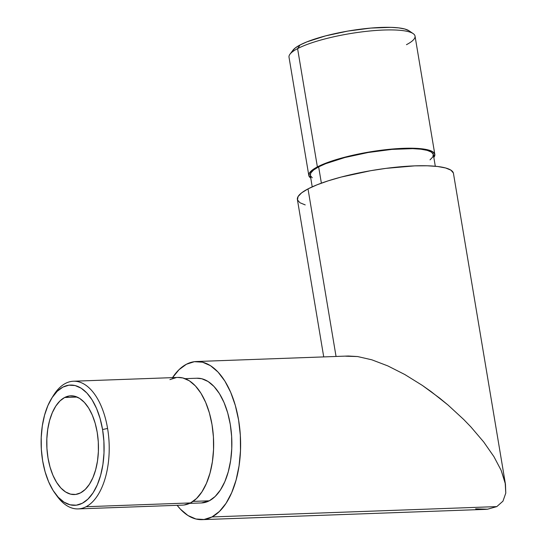 <?xml version="1.0" encoding="UTF-8"?>
<svg xmlns="http://www.w3.org/2000/svg" width="547" height="547" viewBox="0 0 547 547"><rect width="100%" height="100%" fill="white"/><g stroke="black" fill="none" stroke-linecap="round" stroke-linejoin="round"><path stroke-width="0.82" d="M107.581 428.445L102.569 429.532A60.17 31.439 87.9 0 1 91.595 494.932A60.17 31.439 87.9 0 1 55.083 493.401A60.17 31.439 87.9 0 1 42.652 460.834L45.127 471.863L48.656 481.866L53.1 490.461L58.297 497.312L64.047 502.16L70.125 504.819L76.3 505.189L82.33 503.254L87.985 499.083L93.052 492.84L97.332 484.765L100.669 475.172L102.918 464.43L104.005 452.943L103.889 441.156L102.569 429.532L100.094 418.503L96.573 408.5L92.122 399.905L86.925 393.054L81.175 388.206L75.096 385.539L68.922 385.177L62.891 387.112L57.237 391.283L52.17 397.525L47.89 405.594L44.56 415.187L42.304 425.935L41.216 437.422L41.333 449.203L42.652 460.834A60.17 31.439 87.9 0 1 51.637 398.36A60.17 31.439 87.9 0 1 102.569 429.532L107.581 428.445A63.883 33.381 87.9 0 1 86.091 506.72A63.883 33.381 -92.1 0 0 107.581 428.445A63.883 33.381 -92.1 0 0 65.462 383.413A63.883 33.381 87.9 0 1 73.462 381.225A63.883 33.381 87.9 0 1 107.581 428.445M55.083 493.401L57.168 496.259A63.883 33.381 -92.1 0 0 86.091 506.72L190.534 502.932A63.883 33.381 -92.1 0 0 213.043 432.294A63.883 33.381 -92.1 0 0 177.898 377.437L73.462 381.225M413.156 33.599L409.006 30.776A60.17 12.41 170.5 0 0 359.769 29.278A60.17 12.41 170.5 0 0 300.153 44.922L297.589 48.621A63.883 13.176 -9.5 0 1 360.883 32.013A63.883 13.176 -9.5 0 1 413.156 33.599A63.883 13.176 -9.5 0 1 406.462 44.676M310.744 178.021A63.883 13.176 -9.5 0 1 308.809 175.484A63.883 13.176 -9.5 0 1 317.383 166.91A63.883 13.176 -9.5 0 1 387.242 149.522A63.883 13.176 -9.5 0 1 434.831 154.398A63.883 13.176 -9.5 0 1 433.826 157.427L434.749 154.063L432.8 151.792L428.506 150.022L422.038 148.832L413.635 148.251L392.397 149.023L368.022 152.216L344.227 157.345L333.697 160.401L324.638 163.635L317.383 166.91L297.589 48.621L317.383 166.91L312.228 170.117L309.356 173.125L308.891 175.813L310.84 178.09M434.831 154.398L415.036 36.109A63.883 13.176 170.5 0 0 367.447 31.234A63.883 13.176 170.5 0 0 297.589 48.621A63.883 13.176 170.5 0 0 289.014 57.196L308.809 175.484M435.303 166.254L433.361 154.637A62.399 12.868 170.5 0 0 386.886 149.878A62.399 12.868 170.5 0 0 318.648 166.869L321.376 183.156L318.648 166.869A62.399 12.868 170.5 0 0 310.279 175.238L312.221 186.848M196.831 378.237L201.781 378.743L208.086 381.498L214.048 386.531L219.436 393.635L224.051 402.544L227.709 412.917L230.273 424.356L231.641 436.417L231.764 448.636L230.636 460.547L228.297 471.692L224.844 481.64L220.4 490.009L215.149 496.485L209.282 500.806L193.057 501.401L209.282 500.806A62.399 32.601 -92.1 0 0 231.265 431.815A62.399 32.601 -92.1 0 0 196.941 378.23L185.105 378.661M345.663 356.2L357.615 356.548L371.837 359.817L387.775 365.888L404.828 374.531L422.332 385.403L439.617 398.1L447.966 404.978L463.685 419.46L470.905 426.933L483.705 441.969L493.927 456.649L501.182 470.406L505.455 484.198L453.449 173.385A79.11 16.321 170.5 0 0 394.517 167.355A79.11 16.321 170.5 0 0 308.009 188.893L336.049 356.459L308.009 188.893L301.616 192.859L298.067 196.578L297.486 199.915L299.9 202.725L305.219 204.913M502.96 501.168L496.813 506.604L502.96 501.168L505.784 493.107L502.96 501.168M505.455 484.198L505.784 493.107L505.182 482.714L501.182 470.406M211.983 516.942L496.813 506.604L211.983 516.942L219.422 511.459L226.082 503.254L231.709 492.635L236.092 480.027L239.053 465.894L240.482 450.79L240.331 435.296L238.595 420.007L235.34 405.512L230.704 392.356L224.858 381.061L218.021 372.049L210.465 365.669L202.472 362.176L194.356 361.69L186.424 364.24A79.11 41.34 87.9 0 1 196.339 361.526A79.11 41.34 87.9 0 1 239.859 429.463A79.11 41.34 87.9 0 1 211.983 516.942A79.11 41.34 87.9 0 1 202.075 519.65A79.11 41.34 87.9 0 1 177.153 505.319L180.387 509.127L187.942 515.506L195.935 519L204.052 519.486L211.983 516.942M483.705 441.969L470.905 426.933L463.685 419.46L447.966 404.978L431.043 391.556L422.332 385.403L404.828 374.531L387.775 365.888L371.837 359.817L357.615 356.548L348.35 356.015L196.339 361.526M64.635 397.505L77.113 397.054L64.635 397.505A49.401 25.812 87.9 0 1 70.823 395.816A49.401 25.812 87.9 0 1 97.995 438.236A49.401 25.812 87.9 0 1 80.587 492.854A49.401 25.812 87.9 0 1 74.406 494.55A49.401 25.812 87.9 0 1 47.227 452.13A49.401 25.812 87.9 0 1 64.635 397.505L69.585 395.919L74.652 396.219L79.643 398.401L84.361 402.387L88.628 408.007L92.279 415.064L95.178 423.275L97.209 432.328L98.289 441.88L98.385 451.555L97.496 460.984L95.643 469.805L92.908 477.681L89.393 484.307L85.236 489.435L80.587 492.854L75.636 494.447L70.57 494.146L65.578 491.958L60.861 487.979L56.594 482.351L52.943 475.295L50.044 467.083L48.02 458.03L46.933 448.485L46.837 438.81L47.733 429.381L49.579 420.561L52.314 412.684L55.828 406.052L59.992 400.93L64.635 397.505M453.354 172.975L450.94 170.165L445.62 167.977L437.607 166.493L427.2 165.782L414.804 165.864L386.011 168.367L370.716 170.691L341.253 177.043L328.214 180.831L316.986 184.831L308.009 188.893A79.11 16.321 170.5 0 0 297.39 199.505L323.728 356.904M172.524 377.628A79.11 41.34 87.9 0 1 186.424 364.24L178.992 369.724L172.326 377.929M189.631 503.377L201.467 502.946A62.399 32.601 -92.1 0 0 209.282 500.806L201.344 502.953M202.075 519.65L484.902 509.387L487.589 509.202L496.813 506.604L487.589 509.202L475.637 508.854M184.127 504.99L190.534 502.932L196.537 498.502L201.918 491.876L206.465 483.309L210 473.121L212.393 461.709L213.549 449.518L213.426 437.005L212.024 424.657L209.398 412.951L205.651 402.332L200.927 393.204L195.409 385.929L189.31 380.78L182.855 377.956L177.789 377.437M176.305 377.567L169.898 379.625M78.091 508.908L182.534 505.12A63.883 33.381 -92.1 0 0 190.534 502.932L86.091 506.72A63.883 33.381 87.9 0 1 78.091 508.908A63.883 33.381 87.9 0 1 56.122 494.775M52.574 396.917A63.883 33.381 87.9 0 1 65.462 383.413A63.883 33.381 -92.1 0 0 53.503 395.358L51.637 398.36M292.59 50.775L295.298 47.945L300.153 44.922L306.983 41.839L325.438 35.917L347.851 31.083L370.804 28.075L390.811 27.35L398.722 27.89L404.814 29.018L409.019 30.789M430.024 159.881L432.827 156.941L433.286 154.316L431.385 152.093L427.186 150.37L420.869 149.201L412.664 148.64L391.919 149.393L368.11 152.51L344.87 157.522L325.732 163.662L318.648 166.869L313.609 169.994L310.805 172.934L310.354 175.56L312.255 177.782M289.972 54.215A63.883 13.176 -9.5 0 1 297.589 48.621L300.153 44.922A60.17 12.41 170.5 0 0 292.98 50.194L289.972 54.215"/></g></svg>
